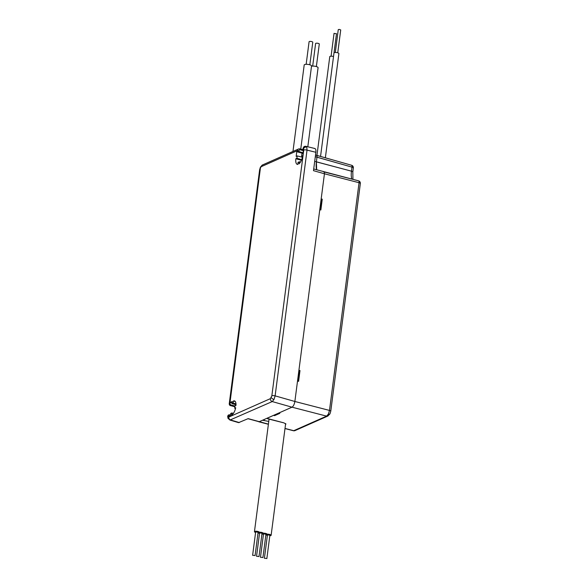 <?xml version="1.0" encoding="UTF-8"?>
<svg xmlns="http://www.w3.org/2000/svg" width="588" height="588" viewBox="0 0 588 588"><rect width="100%" height="100%" fill="white"/><g stroke="black" fill="none" stroke-linecap="round" stroke-linejoin="round"><path stroke-width="0.88" d="M230.518 415.025L229.555 414.768L227.659 416.223L228.541 414.974A1.235 1.073 66.1 0 0 227.953 415.804L228.107 416.73L228.82 417.068L270.406 398.635L271.847 395.79L303.761 150.036L303.643 148.521L303.077 148.279L305.099 146.265L305.753 146.324L306.782 147.088L307.032 150.116A2.47 0.713 -172.6 0 0 303.761 150.036M314.499 148.507C315.646 148.507 316.101 149.764 315.874 152.285L307.032 150.116L275.118 395.864L274.008 399.472L272.237 401.567A2.47 2.139 -113.9 0 1 270.406 398.635M235.288 401.53L233.414 401.001A7.416 3.043 -74.8 0 1 234.465 400.891A7.416 3.043 -74.8 0 1 236.001 405.382L234.965 405.845A5.189 2.131 105.2 0 1 234.877 406.984A5.189 2.131 105.2 0 1 234.656 408.19L235.538 408.447M228.306 415.65L228.181 416.591L230.452 415.584L230.724 413.474L231.856 412.974L231.584 415.084A7.416 3.043 -74.8 0 0 235.7 407.727L234.656 408.19M235.421 404.566L235.274 405.705M233.414 401.001L233.135 403.111L232.003 403.611L232.275 401.501L230.011 402.508L229.886 403.441L230.937 405.624L234.906 406.734M232.069 403.089L230.011 402.508M301.335 160.281L295.86 158.723A7.416 3.043 -74.8 0 0 297.337 164.383A7.416 3.043 -74.8 0 0 297.793 164.412L298.072 162.251A5.189 2.131 105.2 0 0 299.204 161.751L300.483 162.082M299.204 161.751L298.924 163.905A7.416 3.043 -74.8 0 0 302.658 155.71L301.637 156.158L302.548 156.423M303.026 152.895L302.188 153.703M301.857 156.224L301.747 157.077M302.247 153.24L296.771 151.682L296.161 156.379L297.183 155.923L302.386 157.231M301.637 156.158L301.945 153.813L302.967 153.358L303.577 148.668L302.982 149.007L303.077 148.279M323.613 171.931L323.613 171.931C324.275 171.777 324.554 172.387 324.444 173.776L321.18 198.891L322.253 199.192L320.857 209.989L319.776 209.688L298.924 370.256L299.998 370.558L298.601 381.355L297.521 381.061L294.867 401.479L329.486 410.424A2.47 0.713 -172.6 0 1 330.765 411.24L329.971 413.842L330.765 411.24L360.341 183.529A2.47 0.713 -172.6 0 0 359.062 182.721L324.444 173.776L321.18 198.891L322.253 199.192L320.857 209.989L319.776 209.688L298.924 370.256L299.998 370.558L298.601 381.355L297.521 381.061L294.867 401.479C294.353 404.375 293.397 406.279 291.993 407.183L278.727 413.055L291.993 407.183L326.612 416.128L291.993 407.183C293.397 406.279 294.353 404.375 294.867 401.479L329.486 410.424L328.405 414.048A2.47 1.007 -153.2 0 0 329.971 413.842L327.876 416.032L295.007 430.6L327.876 416.032A2.47 2.139 -113.9 0 1 326.612 416.128L293.735 430.695A2.47 2.139 -113.9 0 0 295.007 430.6A2.47 2.47 0 0 1 293.383 430.732A2.47 2.47 0 0 0 295.007 430.6A2.47 2.139 -113.9 0 1 293.735 430.695A2.47 1.066 -75.5 0 1 293.383 430.732L284.989 428.556L293.383 430.732A2.47 1.066 -75.5 0 0 293.735 430.695L285.004 428.439L293.735 430.695L326.612 416.128L328.405 414.048A2.47 1.007 -153.2 0 0 329.971 413.842L327.876 416.032A2.47 2.139 -113.9 0 1 326.612 416.128L328.405 414.048L329.486 410.424L359.062 182.721L324.444 173.776C324.554 172.387 324.275 171.777 323.613 171.931C324.275 171.777 324.554 172.387 324.444 173.776L294.867 401.479C294.353 404.375 293.397 406.279 291.993 407.183L259.117 421.75L247.982 418.715M316.153 155.32C316.822 155.166 317.094 155.783 316.983 157.165L316.373 161.862L316.983 157.165C317.094 155.783 316.822 155.166 316.153 155.32L316.153 155.32C316.822 155.166 317.094 155.783 316.983 157.165L316.373 161.862L316.667 169.814A14.832 6.086 -74.8 0 1 316.373 161.862A14.832 6.086 -74.8 0 0 316.667 169.814M291.993 407.183L272.237 401.567L229.937 420.06L238.588 422.64L248.165 418.634L268.415 424.146L259.117 421.75L262.52 420.244L259.117 421.75M305.995 146.331L314.881 148.514M315.874 152.285L313.492 170.66L324.444 173.776M295.86 158.723L296.881 158.268L297.183 155.923M303.32 150.624L300.203 149.837A1.235 1.073 66.1 0 0 298.983 150.719L298.88 151.542L296.771 151.682M305.753 146.324C304.43 146.133 303.584 146.743 303.217 148.139L303.636 149.433M231.856 412.974L233.407 413.386M234.957 405.999L230.834 404.911M233.135 403.111L235.979 403.868M232.003 403.611L236.016 404.728M298.88 151.542L303.041 152.755M296.881 158.268L301.659 159.664M229.555 414.768L228.541 414.974A1.235 1.073 66.1 0 1 228.725 414.915M312.684 66.084L315.609 43.527A1.852 0.537 7.4 0 1 316.271 43.211A1.852 0.537 7.4 0 1 318.262 43.38A1.852 0.537 7.4 0 1 319.291 44.004L316.359 66.562M311.515 66.231A3.712 1.066 7.4 0 1 312.037 66.135A3.712 1.066 7.4 0 1 316.021 66.466A3.712 1.066 7.4 0 1 318.079 67.716L307.811 146.779M306.157 64.312L309.082 41.755A1.852 0.537 7.4 0 1 310.214 41.41A1.852 0.537 7.4 0 1 312.765 42.233L309.832 64.79M292.964 151.461L304.194 64.989A3.712 1.066 7.4 0 1 306.451 64.305A3.712 1.066 7.4 0 1 311.552 65.944L300.755 149.095M273.516 415.371L266.915 418.369L283.938 422.882L285.922 424.058L285.518 424.455L285.922 424.058L283.938 422.882L267.577 418.759L267.055 418.23L273.516 415.371L274.603 415.642L273.516 415.371M268.767 421.42L262.52 420.244L268.767 421.42M278.727 413.055L279.822 413.335L274.603 415.642L274.706 414.841L274.603 415.642L279.822 413.335L278.727 413.055M299.336 371.234L298.814 371.087L299.336 371.234M321.592 199.861L321.07 199.722L321.592 199.861M322.253 199.192L321.643 199.464L320.298 209.835L321.643 199.464L322.253 199.192M299.998 370.558L299.388 370.83L298.043 381.2L299.388 370.83L299.998 370.558M255.016 555.498L252.619 555.315L255.016 555.498M258.029 532.272L255.67 531.839L252.619 555.315M258.044 532.772A2.47 0.713 -172.6 0 0 259.352 532.316A2.47 0.713 -172.6 0 0 259.227 532.052A2.47 0.713 -172.6 0 0 256.559 531.243A2.47 0.713 -172.6 0 0 254.45 531.677A2.47 0.713 -172.6 0 0 254.567 531.942A2.47 0.713 -172.6 0 0 255.589 532.449M258.94 556.491L256.552 556.299L258.94 556.491M261.954 533.257L259.595 532.831L256.552 556.299M261.969 533.757A2.47 0.713 -172.6 0 0 263.277 533.309A2.47 0.713 -172.6 0 0 263.152 533.044A2.47 0.713 -172.6 0 0 259.345 532.236L259.352 532.316M258.375 532.75A2.47 0.713 -172.6 0 0 258.492 532.934A2.47 0.713 -172.6 0 0 259.521 533.441M262.865 557.475L260.477 557.292L262.865 557.475M265.879 534.249L263.52 533.816L260.477 557.292M265.894 534.749A2.47 0.713 -172.6 0 0 267.202 534.294A2.47 0.713 -172.6 0 0 267.077 534.029A2.47 0.713 -172.6 0 0 263.27 533.228L263.277 533.309M262.299 533.735A2.47 0.713 -172.6 0 0 262.417 533.926A2.47 0.713 -172.6 0 0 263.446 534.426M266.79 558.468L264.402 558.284L266.79 558.468M269.811 535.234L267.452 534.808L264.402 558.284M269.819 535.734A2.47 0.713 -172.6 0 0 271.127 535.286A2.47 0.713 -172.6 0 0 271.002 535.021A2.47 0.713 -172.6 0 0 267.195 534.22M266.224 534.727A2.47 0.713 -172.6 0 0 266.342 534.911A2.47 0.713 -172.6 0 0 267.371 535.418M334.087 33.443L336.439 33.744M316.947 155.408L329.772 56.646A2.47 0.713 7.4 0 1 333.528 56.514M335.3 52.486L338.269 29.62L339.269 29.4L340.724 29.937L337.755 52.802M336.498 33.656L333.999 52.92A2.47 0.713 7.4 0 1 335.998 52.494A2.47 0.713 7.4 0 1 338.894 53.574L325.362 157.804M227.659 416.223L228.034 418.34A2.47 2.014 -24.2 0 1 228.107 416.73M274.008 399.472A2.47 1.007 -153.2 0 1 271.296 397.591M297.227 151.476L297.33 150.675L261.351 166.617A2.47 2.139 -113.9 0 1 262.52 164.949L260.425 167.139A2.47 1.007 26.8 0 0 260.462 167.661L229.886 403.441M261.351 166.617L260.462 167.661M262.52 164.949L298.506 149.007A2.47 2.139 -113.9 0 1 299.777 148.911A1.235 0.514 -75.9 0 1 299.939 148.889L303.43 149.764M306.782 147.088A2.47 2.014 155.8 0 0 303.643 148.521M298.983 150.719L297.33 150.675A2.47 2.139 -113.9 0 1 298.506 149.007L299.939 148.889A1.235 0.514 -75.9 0 1 300.203 149.837M228.82 417.068A2.47 2.139 -113.9 0 0 230.658 419.994L239.294 422.566M271.847 395.79A2.47 0.713 -172.6 0 1 275.118 395.864L294.867 401.479M259.911 169.469A2.47 0.713 -172.6 0 0 259.639 169.741L260.425 167.139M230.592 405.507A1.235 0.529 -74.5 0 0 230.761 405.647C229.908 405.647 229.394 405.059 229.224 403.89A2.47 0.713 7.4 0 1 229.504 403.618A1.235 1.073 66.1 0 0 230.437 405.088M314.698 161.362L351.462 171.167A2.47 0.713 7.4 0 1 351.499 171.174A2.47 0.713 7.4 0 0 351.462 171.167A14.141 5.799 105.2 0 0 351.852 179.097A14.141 5.799 105.2 0 1 351.462 171.167L351.991 167.124L315.3 156.731M234.899 406.793L230.761 405.647A1.235 0.529 -74.5 0 0 230.937 405.624M316.373 161.862L351.462 171.167L351.991 167.124A2.47 0.713 7.4 0 1 352.028 167.132A2.47 0.713 7.4 0 1 353.344 167.955L352.822 171.997A2.47 0.713 7.4 0 0 351.499 171.174A2.47 0.713 7.4 0 1 352.822 171.997L352.94 179.377L352.822 171.997L353.344 167.955A2.47 2.47 0 0 0 351.573 165.257A2.47 0.963 -74.1 0 1 351.911 165.618A2.47 0.963 -74.1 0 0 351.573 165.257L315.521 155.034M358.908 181.192A2.47 1.066 -75.5 0 0 358.511 180.817A2.47 1.066 -75.5 0 1 358.908 181.192A2.47 1.066 -75.5 0 1 359.062 182.721A2.47 1.066 -75.5 0 0 358.908 181.192M316.983 157.165L351.991 167.124A2.47 0.963 -74.1 0 0 351.911 165.618A2.47 0.963 -74.1 0 1 351.991 167.124A2.47 0.713 7.4 0 1 352.028 167.132A2.47 0.713 7.4 0 1 353.344 167.955A2.47 2.47 0 0 0 351.573 165.257L316.498 155.283M264.277 419.465L264.174 420.266L264.277 419.465M323.951 171.887L358.511 180.817A2.47 2.47 0 0 1 360.341 183.529L330.765 411.24A2.47 0.713 -172.6 0 0 329.486 410.424L359.062 182.721A2.47 0.713 -172.6 0 1 360.341 183.529A2.47 2.47 0 0 0 358.511 180.817L313.705 168.976M306.032 146.338L305.106 146.265M229.224 403.89L259.639 169.741M228.034 418.34L229.937 420.06M258.779 421.787L268.393 424.271L258.779 421.787M254.45 531.677L269.061 419.134M255.074 555.631L258.125 532.155M258.999 556.623L262.05 533.147M262.924 557.608L265.974 534.139M271.127 535.286L285.636 423.58M266.849 558.6L269.899 535.124M334.05 33.332L331.081 56.198M333.991 52.935L320.548 156.437"/></g></svg>

